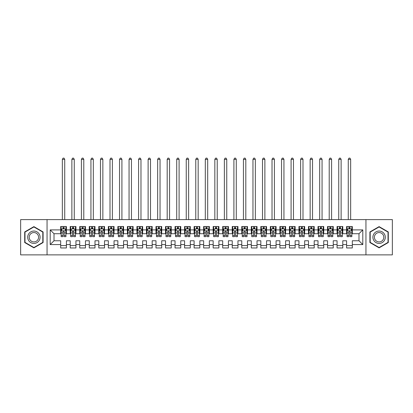 <?xml version="1.0" encoding="UTF-8"?>
<svg xmlns="http://www.w3.org/2000/svg" width="413" height="413" viewBox="0 0 413 413"><rect width="100%" height="100%" fill="white"/><g stroke="black" fill="none" stroke-linecap="round" stroke-linejoin="round"><path stroke-width="0.62" d="M365.949 254.867L392.35 254.867L392.35 219.602L365.949 219.602L365.949 254.867L47.051 254.867L47.051 219.602L20.65 219.602L20.65 254.867L47.051 254.867M365.949 219.602L47.051 219.602M50.195 244.573L50.195 229.896L60.68 229.896L60.68 233.712L54.01 233.712L54.01 240.764L50.195 244.573L60.68 244.573L60.68 247.96L66.4 247.96L66.4 244.573L70.21 244.573L70.21 247.96L75.93 247.96L75.93 244.573L79.74 244.573L79.74 247.96L85.46 247.96L85.46 244.573L89.27 244.573L89.27 247.96L94.99 247.96L94.99 244.573L98.8 244.573L98.8 247.96L104.52 247.96L104.52 244.573L108.335 244.573L108.335 247.96L114.05 247.96L114.05 244.573L117.865 244.573L117.865 247.96L123.58 247.96L123.58 244.573L127.395 244.573L127.395 247.96L133.115 247.96L133.115 244.573L136.925 244.573L136.925 247.96L142.645 247.96L142.645 244.573L146.455 244.573L146.455 247.96L152.175 247.96L152.175 244.573L155.985 244.573L155.985 247.96L161.705 247.96L161.705 244.573L165.52 244.573L165.52 247.96L171.235 247.96L171.235 244.573L175.05 244.573L175.05 247.96L180.765 247.96L180.765 244.573L184.58 244.573L184.58 247.96L190.3 247.96L190.3 244.573L194.11 244.573L194.11 247.96L199.83 247.96L199.83 244.573L203.64 244.573L203.64 247.96L209.36 247.96L209.36 244.573L213.17 244.573L213.17 247.96L218.89 247.96L218.89 244.573L222.7 244.573L222.7 247.96L228.42 247.96L228.42 244.573L232.235 244.573L232.235 247.96L237.95 247.96L237.95 244.573L241.765 244.573L241.765 247.96L247.48 247.96L247.48 244.573L251.295 244.573L251.295 247.96L257.015 247.96L257.015 244.573L260.825 244.573L260.825 247.96L266.545 247.96L266.545 244.573L270.355 244.573L270.355 247.96L276.075 247.96L276.075 244.573L279.885 244.573L279.885 247.96L285.605 247.96L285.605 244.573L289.42 244.573L289.42 247.96L295.135 247.96L295.135 244.573L298.95 244.573L298.95 247.96L304.665 247.96L304.665 244.573L308.48 244.573L308.48 247.96L314.2 247.96L314.2 244.573L318.01 244.573L318.01 247.96L323.73 247.96L323.73 244.573L327.54 244.573L327.54 247.96L333.26 247.96L333.26 244.573L337.07 244.573L337.07 247.96L342.79 247.96L342.79 244.573L346.6 244.573L346.6 247.96L352.32 247.96L352.32 240.764L358.99 240.764L358.99 233.712L352.32 233.712L352.32 229.896L362.805 229.896L362.805 244.573L352.32 244.573M352.32 229.896L352.32 226.515L346.6 226.515L346.6 229.896L342.79 229.896L342.79 226.515L337.07 226.515L337.07 229.896L333.26 229.896L333.26 226.515L327.54 226.515L327.54 229.896L323.73 229.896L323.73 226.515L318.01 226.515L318.01 229.896L314.2 229.896L314.2 226.515L308.48 226.515L308.48 229.896L304.665 229.896L304.665 226.515L298.95 226.515L298.95 229.896L295.135 229.896L295.135 226.515L289.42 226.515L289.42 229.896L285.605 229.896L285.605 226.515L279.885 226.515L279.885 229.896L276.075 229.896L276.075 226.515L270.355 226.515L270.355 229.896L266.545 229.896L266.545 226.515L260.825 226.515L260.825 229.896L257.015 229.896L257.015 226.515L251.295 226.515L251.295 229.896L247.48 229.896L247.48 226.515L241.765 226.515L241.765 229.896L237.95 229.896L237.95 226.515L232.235 226.515L232.235 229.896L228.42 229.896L228.42 226.515L222.7 226.515L222.7 229.896L218.89 229.896L218.89 226.515L213.17 226.515L213.17 229.896L209.36 229.896L209.36 226.515L203.64 226.515L203.64 229.896L199.83 229.896L199.83 226.515L194.11 226.515L194.11 229.896L190.3 229.896L190.3 226.515L184.58 226.515L184.58 229.896L180.765 229.896L180.765 226.515L175.05 226.515L175.05 229.896L171.235 229.896L171.235 226.515L165.52 226.515L165.52 229.896L161.705 229.896L161.705 226.515L155.985 226.515L155.985 229.896L152.175 229.896L152.175 226.515L146.455 226.515L146.455 229.896L142.645 229.896L142.645 226.515L136.925 226.515L136.925 229.896L133.115 229.896L133.115 226.515L127.395 226.515L127.395 229.896L123.58 229.896L123.58 226.515L117.865 226.515L117.865 229.896L114.05 229.896L114.05 226.515L108.335 226.515L108.335 229.896L104.52 229.896L104.52 226.515L98.8 226.515L98.8 229.896L94.99 229.896L94.99 226.515L89.27 226.515L89.27 229.896L85.46 229.896L85.46 226.515L79.74 226.515L79.74 229.896L75.93 229.896L75.93 226.515L70.21 226.515L70.21 229.896L66.4 229.896L66.4 226.515L60.68 226.515L60.68 229.896M342.79 244.573L342.79 240.764L346.6 240.764L346.6 244.573M362.805 229.896L358.99 233.712M333.26 244.573L333.26 240.764L337.07 240.764L337.07 244.573M346.6 229.896L346.6 233.712L342.79 233.712L342.79 229.896M323.73 244.573L323.73 240.764L327.54 240.764L327.54 244.573M337.07 229.896L337.07 233.712L333.26 233.712L333.26 229.896M314.2 244.573L314.2 240.764L318.01 240.764L318.01 244.573M327.54 229.896L327.54 233.712L323.73 233.712L323.73 229.896M304.665 244.573L304.665 240.764L308.48 240.764L308.48 244.573M318.01 229.896L318.01 233.712L314.2 233.712L314.2 229.896M295.135 244.573L295.135 240.764L298.95 240.764L298.95 244.573M308.48 229.896L308.48 233.712L304.665 233.712L304.665 229.896M285.605 244.573L285.605 240.764L289.42 240.764L289.42 244.573M298.95 229.896L298.95 233.712L295.135 233.712L295.135 229.896M276.075 244.573L276.075 240.764L279.885 240.764L279.885 244.573M289.42 229.896L289.42 233.712L285.605 233.712L285.605 229.896M266.545 244.573L266.545 240.764L270.355 240.764L270.355 244.573M279.885 229.896L279.885 233.712L276.075 233.712L276.075 229.896M257.015 244.573L257.015 240.764L260.825 240.764L260.825 244.573M270.355 229.896L270.355 233.712L266.545 233.712L266.545 229.896M247.48 244.573L247.48 240.764L251.295 240.764L251.295 244.573M260.825 229.896L260.825 233.712L257.015 233.712L257.015 229.896M237.95 244.573L237.95 240.764L241.765 240.764L241.765 244.573M251.295 229.896L251.295 233.712L247.48 233.712L247.48 229.896M228.42 244.573L228.42 240.764L232.235 240.764L232.235 244.573M241.765 229.896L241.765 233.712L237.95 233.712L237.95 229.896M218.89 244.573L218.89 240.764L222.7 240.764L222.7 244.573M232.235 229.896L232.235 233.712L228.42 233.712L228.42 229.896M209.36 244.573L209.36 240.764L213.17 240.764L213.17 244.573M222.7 229.896L222.7 233.712L218.89 233.712L218.89 229.896M199.83 244.573L199.83 240.764L203.64 240.764L203.64 244.573M213.17 229.896L213.17 233.712L209.36 233.712L209.36 229.896M190.3 244.573L190.3 240.764L194.11 240.764L194.11 244.573M203.64 229.896L203.64 233.712L199.83 233.712L199.83 229.896M180.765 244.573L180.765 240.764L184.58 240.764L184.58 244.573M194.11 229.896L194.11 233.712L190.3 233.712L190.3 229.896M171.235 244.573L171.235 240.764L175.05 240.764L175.05 244.573M184.58 229.896L184.58 233.712L180.765 233.712L180.765 229.896M161.705 244.573L161.705 240.764L165.52 240.764L165.52 244.573M175.05 229.896L175.05 233.712L171.235 233.712L171.235 229.896M152.175 244.573L152.175 240.764L155.985 240.764L155.985 244.573M165.52 229.896L165.52 233.712L161.705 233.712L161.705 229.896M142.645 244.573L142.645 240.764L146.455 240.764L146.455 244.573M155.985 229.896L155.985 233.712L152.175 233.712L152.175 229.896M133.115 244.573L133.115 240.764L136.925 240.764L136.925 244.573M146.455 229.896L146.455 233.712L142.645 233.712L142.645 229.896M123.58 244.573L123.58 240.764L127.395 240.764L127.395 244.573M136.925 229.896L136.925 233.712L133.115 233.712L133.115 229.896M114.05 244.573L114.05 240.764L117.865 240.764L117.865 244.573M127.395 229.896L127.395 233.712L123.58 233.712L123.58 229.896M104.52 244.573L104.52 240.764L108.335 240.764L108.335 244.573M117.865 229.896L117.865 233.712L114.05 233.712L114.05 229.896M94.99 244.573L94.99 240.764L98.8 240.764L98.8 244.573M108.335 229.896L108.335 233.712L104.52 233.712L104.52 229.896M85.46 244.573L85.46 240.764L89.27 240.764L89.27 244.573M98.8 229.896L98.8 233.712L94.99 233.712L94.99 229.896M75.93 244.573L75.93 240.764L79.74 240.764L79.74 244.573M89.27 229.896L89.27 233.712L85.46 233.712L85.46 229.896M66.4 244.573L66.4 240.764L70.21 240.764L70.21 244.573M79.74 229.896L79.74 233.712L75.93 233.712L75.93 229.896M54.01 240.764L60.68 240.764L60.68 244.573M70.21 229.896L70.21 233.712L66.4 233.712L66.4 229.896M346.6 228.895L347.08 228.895M351.845 228.895L352.32 228.895M337.07 228.895L337.55 228.895M342.315 228.895L342.79 228.895M327.54 228.895L328.015 228.895M332.785 228.895L333.26 228.895M318.01 228.895L318.485 228.895M323.25 228.895L323.73 228.895M308.48 228.895L308.955 228.895M313.72 228.895L314.2 228.895M298.95 228.895L299.425 228.895M304.19 228.895L304.665 228.895M289.42 228.895L289.895 228.895M294.66 228.895L295.135 228.895M279.885 228.895L280.365 228.895M285.13 228.895L285.605 228.895M270.355 228.895L270.835 228.895M275.6 228.895L276.075 228.895M260.825 228.895L261.3 228.895M266.065 228.895L266.545 228.895M251.295 228.895L251.77 228.895M256.535 228.895L257.015 228.895M241.765 228.895L242.24 228.895M247.005 228.895L247.48 228.895M232.235 228.895L232.71 228.895M237.475 228.895L237.95 228.895M222.7 228.895L223.18 228.895M227.945 228.895L228.42 228.895M213.17 228.895L213.65 228.895M218.415 228.895L218.89 228.895M203.64 228.895L204.115 228.895M208.885 228.895L209.36 228.895M194.11 228.895L194.585 228.895M199.35 228.895L199.83 228.895M184.58 228.895L185.055 228.895M189.82 228.895L190.3 228.895M175.05 228.895L175.525 228.895M180.29 228.895L180.765 228.895M165.52 228.895L165.995 228.895M170.76 228.895L171.235 228.895M155.985 228.895L156.465 228.895M161.23 228.895L161.705 228.895M146.455 228.895L146.935 228.895M151.7 228.895L152.175 228.895M136.925 228.895L137.4 228.895M142.165 228.895L142.645 228.895M127.395 228.895L127.87 228.895M132.635 228.895L133.115 228.895M117.865 228.895L118.34 228.895M123.105 228.895L123.58 228.895M108.335 228.895L108.81 228.895M113.575 228.895L114.05 228.895M98.8 228.895L99.28 228.895M104.045 228.895L104.52 228.895M89.27 228.895L89.75 228.895M94.515 228.895L94.99 228.895M79.74 228.895L80.215 228.895M84.985 228.895L85.46 228.895M70.21 228.895L70.685 228.895M75.45 228.895L75.93 228.895M60.68 228.895L61.155 228.895M65.92 228.895L66.4 228.895M60.68 245.575L66.4 245.575M70.21 245.575L75.93 245.575M79.74 245.575L85.46 245.575M89.27 245.575L94.99 245.575M98.8 245.575L104.52 245.575M108.335 245.575L114.05 245.575M117.865 245.575L123.58 245.575M127.395 245.575L133.115 245.575M136.925 245.575L142.645 245.575M146.455 245.575L152.175 245.575M155.985 245.575L161.705 245.575M165.52 245.575L171.235 245.575M175.05 245.575L180.765 245.575M184.58 245.575L190.3 245.575M194.11 245.575L199.83 245.575M203.64 245.575L209.36 245.575M213.17 245.575L218.89 245.575M222.7 245.575L228.42 245.575M232.235 245.575L237.95 245.575M241.765 245.575L247.48 245.575M251.295 245.575L257.015 245.575M260.825 245.575L266.545 245.575M270.355 245.575L276.075 245.575M279.885 245.575L285.605 245.575M289.42 245.575L295.135 245.575M298.95 245.575L304.665 245.575M308.48 245.575L314.2 245.575M318.01 245.575L323.73 245.575M327.54 245.575L333.26 245.575M337.07 245.575L342.79 245.575M346.6 245.575L352.32 245.575M50.195 229.896L54.01 233.712M358.99 240.764L362.805 244.573M43.097 231.925L33.897 226.618L24.703 231.925L24.703 242.545L33.897 247.857L43.097 242.545L43.097 231.925M369.903 231.925L369.903 242.545L379.103 247.857L388.297 242.545L388.297 231.925L379.103 226.618L369.903 231.925M64.108 227.754L62.967 227.754M65.92 235.472L64.108 235.472L64.108 236.664L65.92 236.664L65.92 230.852L64.97 228.947L62.11 228.947L61.155 230.852L61.155 236.664L62.967 236.664L62.967 235.472L61.155 235.472M61.155 230.852L61.155 226.515M65.92 230.852L65.92 226.515M62.967 228.947L62.967 226.515M64.108 226.515L64.108 228.947M64.108 235.472L64.108 231.564C63.731 230.831 63.349 230.831 62.967 231.564L62.967 235.472M64.108 228.895L62.967 228.895M64.727 219.602L64.727 159.372L62.348 159.372L62.348 219.602M62.348 159.372L63.06 158.133L64.015 158.133L64.727 159.372M73.643 227.754L72.497 227.754M75.45 235.472L73.643 235.472L73.643 236.664L75.45 236.664L75.45 230.852L74.5 228.947L71.64 228.947L70.685 230.852L70.685 236.664L72.497 236.664L72.497 235.472L70.685 235.472M70.685 230.852L70.685 226.515M75.45 230.852L75.45 226.515M72.497 228.947L72.497 226.515M73.643 226.515L73.643 228.947M73.643 235.472L73.643 231.564C73.261 230.831 72.879 230.831 72.497 231.564L72.497 235.472M73.643 228.895L72.497 228.895M74.263 219.602L74.263 159.372L71.877 159.372L71.877 219.602M71.877 159.372L72.595 158.133L73.545 158.133L74.263 159.372M83.173 227.754L82.027 227.754M84.985 235.472L83.173 235.472L83.173 236.664L84.985 236.664L84.985 230.852L84.03 228.947L81.17 228.947L80.215 230.852L80.215 236.664L82.027 236.664L82.027 235.472L80.215 235.472M80.215 230.852L80.215 226.515M84.985 230.852L84.985 226.515M82.027 228.947L82.027 226.515M83.173 226.515L83.173 228.947M83.173 235.472L83.173 231.564C82.791 230.831 82.409 230.831 82.027 231.564L82.027 235.472M83.173 228.895L82.027 228.895M83.793 219.602L83.793 159.372L81.407 159.372L81.407 219.602M81.407 159.372L82.125 158.133L83.075 158.133L83.793 159.372M39.261 234.14A6.195 6.195 0 0 0 30.799 231.874A6.195 6.195 0 0 0 28.533 240.335A6.195 6.195 0 0 0 36.994 242.601A6.195 6.195 0 0 0 39.261 234.14M37.96 234.894A4.693 4.693 0 0 0 31.553 233.175A4.693 4.693 0 0 0 29.834 239.581A4.693 4.693 0 0 0 36.241 241.3A4.693 4.693 0 0 0 37.96 234.894M33.897 247.526L24.986 242.379L24.986 232.091L33.897 226.949L42.807 232.091L42.807 242.379L33.897 247.526M384.467 234.14A6.195 6.195 0 0 0 376.006 231.874A6.195 6.195 0 0 0 373.739 240.335A6.195 6.195 0 0 0 382.201 242.601A6.195 6.195 0 0 0 384.467 234.14M383.166 234.894A4.693 4.693 0 0 0 376.759 233.175A4.693 4.693 0 0 0 375.04 239.581A4.693 4.693 0 0 0 381.447 241.3A4.693 4.693 0 0 0 383.166 234.894M379.103 247.526L370.193 242.379L370.193 232.091L379.103 226.949L388.014 232.091L388.014 242.379L379.103 247.526M92.703 227.754L91.557 227.754M94.515 235.472L92.703 235.472L92.703 236.664L94.515 236.664L94.515 230.852L93.56 228.947L90.7 228.947L89.75 230.852L89.75 236.664L91.557 236.664L91.557 235.472L89.75 235.472M89.75 230.852L89.75 226.515M94.515 230.852L94.515 226.515M91.557 228.947L91.557 226.515M92.703 226.515L92.703 228.947M92.703 235.472L92.703 231.564C92.321 230.831 91.939 230.831 91.557 231.564L91.557 235.472M92.703 228.895L91.557 228.895M93.323 219.602L93.323 159.372L90.937 159.372L90.937 219.602M90.937 159.372L91.655 158.133L92.605 158.133L93.323 159.372M102.233 227.754L101.092 227.754M104.045 235.472L102.233 235.472L102.233 236.664L104.045 236.664L104.045 230.852L103.09 228.947L100.23 228.947L99.28 230.852L99.28 236.664L101.092 236.664L101.092 235.472L99.28 235.472M99.28 230.852L99.28 226.515M104.045 230.852L104.045 226.515M101.092 228.947L101.092 226.515M102.233 226.515L102.233 228.947M102.233 235.472L102.233 231.564C101.851 230.831 101.469 230.831 101.092 231.564L101.092 235.472M102.233 228.895L101.092 228.895M102.852 219.602L102.852 159.372L100.473 159.372L100.473 219.602M100.473 159.372L101.185 158.133L102.14 158.133L102.852 159.372M111.763 227.754L110.622 227.754M113.575 235.472L111.763 235.472L111.763 236.664L113.575 236.664L113.575 230.852L112.62 228.947L109.765 228.947L108.81 230.852L108.81 236.664L110.622 236.664L110.622 235.472L108.81 235.472M108.81 230.852L108.81 226.515M113.575 230.852L113.575 226.515M110.622 228.947L110.622 226.515M111.763 226.515L111.763 228.947M111.763 235.472L111.763 231.564C111.381 230.831 111.004 230.831 110.622 231.564L110.622 235.472M111.763 228.895L110.622 228.895M112.382 219.602L112.382 159.372L110.003 159.372L110.003 219.602M110.003 159.372L110.715 158.133L111.67 158.133L112.382 159.372M121.293 227.754L120.152 227.754M123.105 235.472L121.293 235.472L121.293 236.664L123.105 236.664L123.105 230.852L122.155 228.947L119.295 228.947L118.34 230.852L118.34 236.664L120.152 236.664L120.152 235.472L118.34 235.472M118.34 230.852L118.34 226.515M123.105 230.852L123.105 226.515M120.152 228.947L120.152 226.515M121.293 226.515L121.293 228.947M121.293 235.472L121.293 231.564C120.916 230.831 120.534 230.831 120.152 231.564L120.152 235.472M121.293 228.895L120.152 228.895M121.912 219.602L121.912 159.372L119.533 159.372L119.533 219.602M119.533 159.372L120.245 158.133L121.2 158.133L121.912 159.372M130.828 227.754L129.682 227.754M132.635 235.472L130.828 235.472L130.828 236.664L132.635 236.664L132.635 230.852L131.685 228.947L128.825 228.947L127.87 230.852L127.87 236.664L129.682 236.664L129.682 235.472L127.87 235.472M127.87 230.852L127.87 226.515M132.635 230.852L132.635 226.515M129.682 228.947L129.682 226.515M130.828 226.515L130.828 228.947M130.828 235.472L130.828 231.564C130.446 230.831 130.064 230.831 129.682 231.564L129.682 235.472M130.828 228.895L129.682 228.895M131.448 219.602L131.448 159.372L129.062 159.372L129.062 219.602M129.062 159.372L129.775 158.133L130.73 158.133L131.448 159.372M140.358 227.754L139.212 227.754M142.165 235.472L140.358 235.472L140.358 236.664L142.165 236.664L142.165 230.852L141.215 228.947L138.355 228.947L137.4 230.852L137.4 236.664L139.212 236.664L139.212 235.472L137.4 235.472M137.4 230.852L137.4 226.515M142.165 230.852L142.165 226.515M139.212 228.947L139.212 226.515M140.358 226.515L140.358 228.947M140.358 235.472L140.358 231.564C139.976 230.831 139.594 230.831 139.212 231.564L139.212 235.472M140.358 228.895L139.212 228.895M140.978 219.602L140.978 159.372L138.592 159.372L138.592 219.602M138.592 159.372L139.31 158.133L140.26 158.133L140.978 159.372M149.888 227.754L148.742 227.754M151.7 235.472L149.888 235.472L149.888 236.664L151.7 236.664L151.7 230.852L150.745 228.947L147.885 228.947L146.935 230.852L146.935 236.664L148.742 236.664L148.742 235.472L146.935 235.472M146.935 230.852L146.935 226.515M151.7 230.852L151.7 226.515M148.742 228.947L148.742 226.515M149.888 226.515L149.888 228.947M149.888 235.472L149.888 231.564C149.506 230.831 149.124 230.831 148.742 231.564L148.742 235.472M149.888 228.895L148.742 228.895M150.508 219.602L150.508 159.372L148.122 159.372L148.122 219.602M148.122 159.372L148.84 158.133L149.79 158.133L150.508 159.372M159.418 227.754L158.272 227.754M161.23 235.472L159.418 235.472L159.418 236.664L161.23 236.664L161.23 230.852L160.275 228.947L157.415 228.947L156.465 230.852L156.465 236.664L158.272 236.664L158.272 235.472L156.465 235.472M156.465 230.852L156.465 226.515M161.23 230.852L161.23 226.515M158.272 228.947L158.272 226.515M159.418 226.515L159.418 228.947M159.418 235.472L159.418 231.564C159.036 230.831 158.654 230.831 158.272 231.564L158.272 235.472M159.418 228.895L158.272 228.895M160.037 219.602L160.037 159.372L157.652 159.372L157.652 219.602M157.652 159.372L158.37 158.133L159.325 158.133L160.037 159.372M168.948 227.754L167.807 227.754M170.76 235.472L168.948 235.472L168.948 236.664L170.76 236.664L170.76 230.852L169.805 228.947L166.945 228.947L165.995 230.852L165.995 236.664L167.807 236.664L167.807 235.472L165.995 235.472M165.995 230.852L165.995 226.515M170.76 230.852L170.76 226.515M167.807 228.947L167.807 226.515M168.948 226.515L168.948 228.947M168.948 235.472L168.948 231.564C168.566 230.831 168.189 230.831 167.807 231.564L167.807 235.472M168.948 228.895L167.807 228.895M169.567 219.602L169.567 159.372L167.188 159.372L167.188 219.602M167.188 159.372L167.9 158.133L168.855 158.133L169.567 159.372M178.478 227.754L177.337 227.754M180.29 235.472L178.478 235.472L178.478 236.664L180.29 236.664L180.29 230.852L179.335 228.947L176.48 228.947L175.525 230.852L175.525 236.664L177.337 236.664L177.337 235.472L175.525 235.472M175.525 230.852L175.525 226.515M180.29 230.852L180.29 226.515M177.337 228.947L177.337 226.515M178.478 226.515L178.478 228.947M178.478 235.472L178.478 231.564C178.101 230.831 177.719 230.831 177.337 231.564L177.337 235.472M178.478 228.895L177.337 228.895M179.097 219.602L179.097 159.372L176.718 159.372L176.718 219.602M176.718 159.372L177.43 158.133L178.385 158.133L179.097 159.372M188.008 227.754L186.867 227.754M189.82 235.472L188.008 235.472L188.008 236.664L189.82 236.664L189.82 230.852L188.87 228.947L186.01 228.947L185.055 230.852L185.055 236.664L186.867 236.664L186.867 235.472L185.055 235.472M185.055 230.852L185.055 226.515M189.82 230.852L189.82 226.515M186.867 228.947L186.867 226.515M188.008 226.515L188.008 228.947M188.008 235.472L188.008 231.564C187.631 230.831 187.249 230.831 186.867 231.564L186.867 235.472M188.008 228.895L186.867 228.895M188.627 219.602L188.627 159.372L186.248 159.372L186.248 219.602M186.248 159.372L186.96 158.133L187.915 158.133L188.627 159.372M197.543 227.754L196.397 227.754M199.35 235.472L197.543 235.472L197.543 236.664L199.35 236.664L199.35 230.852L198.4 228.947L195.54 228.947L194.585 230.852L194.585 236.664L196.397 236.664L196.397 235.472L194.585 235.472M194.585 230.852L194.585 226.515M199.35 230.852L199.35 226.515M196.397 228.947L196.397 226.515M197.543 226.515L197.543 228.947M197.543 235.472L197.543 231.564C197.161 230.831 196.779 230.831 196.397 231.564L196.397 235.472M197.543 228.895L196.397 228.895M198.163 219.602L198.163 159.372L195.777 159.372L195.777 219.602M195.777 159.372L196.495 158.133L197.445 158.133L198.163 159.372M207.073 227.754L205.927 227.754M208.885 235.472L207.073 235.472L207.073 236.664L208.885 236.664L208.885 230.852L207.93 228.947L205.07 228.947L204.115 230.852L204.115 236.664L205.927 236.664L205.927 235.472L204.115 235.472M204.115 230.852L204.115 226.515M208.885 230.852L208.885 226.515M205.927 228.947L205.927 226.515M207.073 226.515L207.073 228.947M207.073 235.472L207.073 231.564C206.691 230.831 206.309 230.831 205.927 231.564L205.927 235.472M207.073 228.895L205.927 228.895M207.693 219.602L207.693 159.372L205.307 159.372L205.307 219.602M205.307 159.372L206.025 158.133L206.975 158.133L207.693 159.372M216.603 227.754L215.457 227.754M218.415 235.472L216.603 235.472L216.603 236.664L218.415 236.664L218.415 230.852L217.46 228.947L214.6 228.947L213.65 230.852L213.65 236.664L215.457 236.664L215.457 235.472L213.65 235.472M213.65 230.852L213.65 226.515M218.415 230.852L218.415 226.515M215.457 228.947L215.457 226.515M216.603 226.515L216.603 228.947M216.603 235.472L216.603 231.564C216.221 230.831 215.839 230.831 215.457 231.564L215.457 235.472M216.603 228.895L215.457 228.895M217.223 219.602L217.223 159.372L214.837 159.372L214.837 219.602M214.837 159.372L215.555 158.133L216.505 158.133L217.223 159.372M226.133 227.754L224.992 227.754M227.945 235.472L226.133 235.472L226.133 236.664L227.945 236.664L227.945 230.852L226.99 228.947L224.13 228.947L223.18 230.852L223.18 236.664L224.992 236.664L224.992 235.472L223.18 235.472M223.18 230.852L223.18 226.515M227.945 230.852L227.945 226.515M224.992 228.947L224.992 226.515M226.133 226.515L226.133 228.947M226.133 235.472L226.133 231.564C225.751 230.831 225.369 230.831 224.992 231.564L224.992 235.472M226.133 228.895L224.992 228.895M226.752 219.602L226.752 159.372L224.373 159.372L224.373 219.602M224.373 159.372L225.085 158.133L226.04 158.133L226.752 159.372M235.663 227.754L234.522 227.754M237.475 235.472L235.663 235.472L235.663 236.664L237.475 236.664L237.475 230.852L236.52 228.947L233.665 228.947L232.71 230.852L232.71 236.664L234.522 236.664L234.522 235.472L232.71 235.472M232.71 230.852L232.71 226.515M237.475 230.852L237.475 226.515M234.522 228.947L234.522 226.515M235.663 226.515L235.663 228.947M235.663 235.472L235.663 231.564C235.281 230.831 234.904 230.831 234.522 231.564L234.522 235.472M235.663 228.895L234.522 228.895M236.282 219.602L236.282 159.372L233.903 159.372L233.903 219.602M233.903 159.372L234.615 158.133L235.57 158.133L236.282 159.372M245.193 227.754L244.052 227.754M247.005 235.472L245.193 235.472L245.193 236.664L247.005 236.664L247.005 230.852L246.055 228.947L243.195 228.947L242.24 230.852L242.24 236.664L244.052 236.664L244.052 235.472L242.24 235.472M242.24 230.852L242.24 226.515M247.005 230.852L247.005 226.515M244.052 228.947L244.052 226.515M245.193 226.515L245.193 228.947M245.193 235.472L245.193 231.564C244.816 230.831 244.434 230.831 244.052 231.564L244.052 235.472M245.193 228.895L244.052 228.895M245.812 219.602L245.812 159.372L243.433 159.372L243.433 219.602M243.433 159.372L244.145 158.133L245.1 158.133L245.812 159.372M254.728 227.754L253.582 227.754M256.535 235.472L254.728 235.472L254.728 236.664L256.535 236.664L256.535 230.852L255.585 228.947L252.725 228.947L251.77 230.852L251.77 236.664L253.582 236.664L253.582 235.472L251.77 235.472M251.77 230.852L251.77 226.515M256.535 230.852L256.535 226.515M253.582 228.947L253.582 226.515M254.728 226.515L254.728 228.947M254.728 235.472L254.728 231.564C254.346 230.831 253.964 230.831 253.582 231.564L253.582 235.472M254.728 228.895L253.582 228.895M255.348 219.602L255.348 159.372L252.963 159.372L252.963 219.602M252.963 159.372L253.675 158.133L254.63 158.133L255.348 159.372M264.258 227.754L263.112 227.754M266.065 235.472L264.258 235.472L264.258 236.664L266.065 236.664L266.065 230.852L265.115 228.947L262.255 228.947L261.3 230.852L261.3 236.664L263.112 236.664L263.112 235.472L261.3 235.472M261.3 230.852L261.3 226.515M266.065 230.852L266.065 226.515M263.112 228.947L263.112 226.515M264.258 226.515L264.258 228.947M264.258 235.472L264.258 231.564C263.876 230.831 263.494 230.831 263.112 231.564L263.112 235.472M264.258 228.895L263.112 228.895M264.878 219.602L264.878 159.372L262.492 159.372L262.492 219.602M262.492 159.372L263.21 158.133L264.16 158.133L264.878 159.372M273.788 227.754L272.642 227.754M275.6 235.472L273.788 235.472L273.788 236.664L275.6 236.664L275.6 230.852L274.645 228.947L271.785 228.947L270.835 230.852L270.835 236.664L272.642 236.664L272.642 235.472L270.835 235.472M270.835 230.852L270.835 226.515M275.6 230.852L275.6 226.515M272.642 228.947L272.642 226.515M273.788 226.515L273.788 228.947M273.788 235.472L273.788 231.564C273.406 230.831 273.024 230.831 272.642 231.564L272.642 235.472M273.788 228.895L272.642 228.895M274.408 219.602L274.408 159.372L272.022 159.372L272.022 219.602M272.022 159.372L272.74 158.133L273.69 158.133L274.408 159.372M283.318 227.754L282.172 227.754M285.13 235.472L283.318 235.472L283.318 236.664L285.13 236.664L285.13 230.852L284.175 228.947L281.315 228.947L280.365 230.852L280.365 236.664L282.172 236.664L282.172 235.472L280.365 235.472M280.365 230.852L280.365 226.515M285.13 230.852L285.13 226.515M282.172 228.947L282.172 226.515M283.318 226.515L283.318 228.947M283.318 235.472L283.318 231.564C282.936 230.831 282.554 230.831 282.172 231.564L282.172 235.472M283.318 228.895L282.172 228.895M283.938 219.602L283.938 159.372L281.552 159.372L281.552 219.602M281.552 159.372L282.27 158.133L283.225 158.133L283.938 159.372M292.848 227.754L291.707 227.754M294.66 235.472L292.848 235.472L292.848 236.664L294.66 236.664L294.66 230.852L293.705 228.947L290.845 228.947L289.895 230.852L289.895 236.664L291.707 236.664L291.707 235.472L289.895 235.472M289.895 230.852L289.895 226.515M294.66 230.852L294.66 226.515M291.707 228.947L291.707 226.515M292.848 226.515L292.848 228.947M292.848 235.472L292.848 231.564C292.466 230.831 292.089 230.831 291.707 231.564L291.707 235.472M292.848 228.895L291.707 228.895M293.467 219.602L293.467 159.372L291.088 159.372L291.088 219.602M291.088 159.372L291.8 158.133L292.755 158.133L293.467 159.372M302.378 227.754L301.237 227.754M304.19 235.472L302.378 235.472L302.378 236.664L304.19 236.664L304.19 230.852L303.235 228.947L300.38 228.947L299.425 230.852L299.425 236.664L301.237 236.664L301.237 235.472L299.425 235.472M299.425 230.852L299.425 226.515M304.19 230.852L304.19 226.515M301.237 228.947L301.237 226.515M302.378 226.515L302.378 228.947M302.378 235.472L302.378 231.564C302.001 230.831 301.619 230.831 301.237 231.564L301.237 235.472M302.378 228.895L301.237 228.895M302.997 219.602L302.997 159.372L300.618 159.372L300.618 219.602M300.618 159.372L301.33 158.133L302.285 158.133L302.997 159.372M311.908 227.754L310.767 227.754M313.72 235.472L311.908 235.472L311.908 236.664L313.72 236.664L313.72 230.852L312.77 228.947L309.91 228.947L308.955 230.852L308.955 236.664L310.767 236.664L310.767 235.472L308.955 235.472M308.955 230.852L308.955 226.515M313.72 230.852L313.72 226.515M310.767 228.947L310.767 226.515M311.908 226.515L311.908 228.947M311.908 235.472L311.908 231.564C311.531 230.831 311.149 230.831 310.767 231.564L310.767 235.472M311.908 228.895L310.767 228.895M312.527 219.602L312.527 159.372L310.148 159.372L310.148 219.602M310.148 159.372L310.86 158.133L311.815 158.133L312.527 159.372M321.443 227.754L320.297 227.754M323.25 235.472L321.443 235.472L321.443 236.664L323.25 236.664L323.25 230.852L322.3 228.947L319.44 228.947L318.485 230.852L318.485 236.664L320.297 236.664L320.297 235.472L318.485 235.472M318.485 230.852L318.485 226.515M323.25 230.852L323.25 226.515M320.297 228.947L320.297 226.515M321.443 226.515L321.443 228.947M321.443 235.472L321.443 231.564C321.061 230.831 320.679 230.831 320.297 231.564L320.297 235.472M321.443 228.895L320.297 228.895M322.063 219.602L322.063 159.372L319.677 159.372L319.677 219.602M319.677 159.372L320.395 158.133L321.345 158.133L322.063 159.372M330.973 227.754L329.827 227.754M332.785 235.472L330.973 235.472L330.973 236.664L332.785 236.664L332.785 230.852L331.83 228.947L328.97 228.947L328.015 230.852L328.015 236.664L329.827 236.664L329.827 235.472L328.015 235.472M328.015 230.852L328.015 226.515M332.785 230.852L332.785 226.515M329.827 228.947L329.827 226.515M330.973 226.515L330.973 228.947M330.973 235.472L330.973 231.564C330.591 230.831 330.209 230.831 329.827 231.564L329.827 235.472M330.973 228.895L329.827 228.895M331.593 219.602L331.593 159.372L329.207 159.372L329.207 219.602M329.207 159.372L329.925 158.133L330.875 158.133L331.593 159.372M340.503 227.754L339.357 227.754M342.315 235.472L340.503 235.472L340.503 236.664L342.315 236.664L342.315 230.852L341.36 228.947L338.5 228.947L337.55 230.852L337.55 236.664L339.357 236.664L339.357 235.472L337.55 235.472M337.55 230.852L337.55 226.515M342.315 230.852L342.315 226.515M339.357 228.947L339.357 226.515M340.503 226.515L340.503 228.947M340.503 235.472L340.503 231.564C340.121 230.831 339.739 230.831 339.357 231.564L339.357 235.472M340.503 228.895L339.357 228.895M341.123 219.602L341.123 159.372L338.737 159.372L338.737 219.602M338.737 159.372L339.455 158.133L340.405 158.133L341.123 159.372M350.033 227.754L348.892 227.754M351.845 235.472L350.033 235.472L350.033 236.664L351.845 236.664L351.845 230.852L350.89 228.947L348.03 228.947L347.08 230.852L347.08 236.664L348.892 236.664L348.892 235.472L347.08 235.472M347.08 230.852L347.08 226.515M351.845 230.852L351.845 226.515M348.892 228.947L348.892 226.515M350.033 226.515L350.033 228.947M350.033 235.472L350.033 231.564C349.651 230.831 349.269 230.831 348.892 231.564L348.892 235.472M350.033 228.895L348.892 228.895M350.652 219.602L350.652 159.372L348.273 159.372L348.273 219.602M348.273 159.372L348.985 158.133L349.94 158.133L350.652 159.372M65.899 230.805L61.181 230.805M61.155 229.06L62.053 229.06M65.027 229.06L65.92 229.06M62.967 232.917L61.155 232.917M65.92 232.917L64.108 232.917M64.108 228.358L62.967 228.358M75.429 230.805L70.711 230.805M70.685 229.06L71.583 229.06M74.557 229.06L75.45 229.06M72.497 232.917L70.685 232.917M75.45 232.917L73.643 232.917M73.643 228.358L72.497 228.358M84.959 230.805L80.241 230.805M80.215 229.06L81.113 229.06M84.087 229.06L84.985 229.06M82.027 232.917L80.215 232.917M84.985 232.917L83.173 232.917M83.173 228.358L82.027 228.358M94.489 230.805L89.771 230.805M89.75 229.06L90.643 229.06M93.617 229.06L94.515 229.06M91.557 232.917L89.75 232.917M94.515 232.917L92.703 232.917M92.703 228.358L91.557 228.358M104.019 230.805L99.301 230.805M99.28 229.06L100.173 229.06M103.147 229.06L104.045 229.06M101.092 232.917L99.28 232.917M104.045 232.917L102.233 232.917M102.233 228.358L101.092 228.358M113.549 230.805L108.836 230.805M108.81 229.06L109.703 229.06M112.677 229.06L113.575 229.06M110.622 232.917L108.81 232.917M113.575 232.917L111.763 232.917M111.763 228.358L110.622 228.358M123.084 230.805L118.366 230.805M118.34 229.06L119.238 229.06M122.212 229.06L123.105 229.06M120.152 232.917L118.34 232.917M123.105 232.917L121.293 232.917M121.293 228.358L120.152 228.358M132.614 230.805L127.896 230.805M127.87 229.06L128.768 229.06M131.742 229.06L132.635 229.06M129.682 232.917L127.87 232.917M132.635 232.917L130.828 232.917M130.828 228.358L129.682 228.358M142.144 230.805L137.426 230.805M137.4 229.06L138.298 229.06M141.272 229.06L142.165 229.06M139.212 232.917L137.4 232.917M142.165 232.917L140.358 232.917M140.358 228.358L139.212 228.358M151.674 230.805L146.956 230.805M146.935 229.06L147.828 229.06M150.802 229.06L151.7 229.06M148.742 232.917L146.935 232.917M151.7 232.917L149.888 232.917M149.888 228.358L148.742 228.358M161.204 230.805L156.486 230.805M156.465 229.06L157.358 229.06M160.332 229.06L161.23 229.06M158.272 232.917L156.465 232.917M161.23 232.917L159.418 232.917M159.418 228.358L158.272 228.358M170.734 230.805L166.016 230.805M165.995 229.06L166.888 229.06M169.862 229.06L170.76 229.06M167.807 232.917L165.995 232.917M170.76 232.917L168.948 232.917M168.948 228.358L167.807 228.358M180.264 230.805L175.551 230.805M175.525 229.06L176.423 229.06M179.397 229.06L180.29 229.06M177.337 232.917L175.525 232.917M180.29 232.917L178.478 232.917M178.478 228.358L177.337 228.358M189.799 230.805L185.081 230.805M185.055 229.06L185.953 229.06M188.927 229.06L189.82 229.06M186.867 232.917L185.055 232.917M189.82 232.917L188.008 232.917M188.008 228.358L186.867 228.358M199.329 230.805L194.611 230.805M194.585 229.06L195.483 229.06M198.457 229.06L199.35 229.06M196.397 232.917L194.585 232.917M199.35 232.917L197.543 232.917M197.543 228.358L196.397 228.358M208.859 230.805L204.141 230.805M204.115 229.06L205.013 229.06M207.987 229.06L208.885 229.06M205.927 232.917L204.115 232.917M208.885 232.917L207.073 232.917M207.073 228.358L205.927 228.358M218.389 230.805L213.671 230.805M213.65 229.06L214.543 229.06M217.517 229.06L218.415 229.06M215.457 232.917L213.65 232.917M218.415 232.917L216.603 232.917M216.603 228.358L215.457 228.358M227.919 230.805L223.201 230.805M223.18 229.06L224.073 229.06M227.047 229.06L227.945 229.06M224.992 232.917L223.18 232.917M227.945 232.917L226.133 232.917M226.133 228.358L224.992 228.358M237.449 230.805L232.736 230.805M232.71 229.06L233.603 229.06M236.577 229.06L237.475 229.06M234.522 232.917L232.71 232.917M237.475 232.917L235.663 232.917M235.663 228.358L234.522 228.358M246.984 230.805L242.266 230.805M242.24 229.06L243.138 229.06M246.112 229.06L247.005 229.06M244.052 232.917L242.24 232.917M247.005 232.917L245.193 232.917M245.193 228.358L244.052 228.358M256.514 230.805L251.796 230.805M251.77 229.06L252.668 229.06M255.642 229.06L256.535 229.06M253.582 232.917L251.77 232.917M256.535 232.917L254.728 232.917M254.728 228.358L253.582 228.358M266.044 230.805L261.326 230.805M261.3 229.06L262.198 229.06M265.172 229.06L266.065 229.06M263.112 232.917L261.3 232.917M266.065 232.917L264.258 232.917M264.258 228.358L263.112 228.358M275.574 230.805L270.856 230.805M270.835 229.06L271.728 229.06M274.702 229.06L275.6 229.06M272.642 232.917L270.835 232.917M275.6 232.917L273.788 232.917M273.788 228.358L272.642 228.358M285.104 230.805L280.386 230.805M280.365 229.06L281.258 229.06M284.232 229.06L285.13 229.06M282.172 232.917L280.365 232.917M285.13 232.917L283.318 232.917M283.318 228.358L282.172 228.358M294.634 230.805L289.916 230.805M289.895 229.06L290.788 229.06M293.762 229.06L294.66 229.06M291.707 232.917L289.895 232.917M294.66 232.917L292.848 232.917M292.848 228.358L291.707 228.358M304.164 230.805L299.451 230.805M299.425 229.06L300.323 229.06M303.297 229.06L304.19 229.06M301.237 232.917L299.425 232.917M304.19 232.917L302.378 232.917M302.378 228.358L301.237 228.358M313.699 230.805L308.981 230.805M308.955 229.06L309.853 229.06M312.827 229.06L313.72 229.06M310.767 232.917L308.955 232.917M313.72 232.917L311.908 232.917M311.908 228.358L310.767 228.358M323.229 230.805L318.511 230.805M318.485 229.06L319.383 229.06M322.357 229.06L323.25 229.06M320.297 232.917L318.485 232.917M323.25 232.917L321.443 232.917M321.443 228.358L320.297 228.358M332.759 230.805L328.041 230.805M328.015 229.06L328.913 229.06M331.887 229.06L332.785 229.06M329.827 232.917L328.015 232.917M332.785 232.917L330.973 232.917M330.973 228.358L329.827 228.358M342.289 230.805L337.571 230.805M337.55 229.06L338.443 229.06M341.417 229.06L342.315 229.06M339.357 232.917L337.55 232.917M342.315 232.917L340.503 232.917M340.503 228.358L339.357 228.358M351.819 230.805L347.101 230.805M347.08 229.06L347.973 229.06M350.947 229.06L351.845 229.06M348.892 232.917L347.08 232.917M351.845 232.917L350.033 232.917M350.033 228.358L348.892 228.358"/></g></svg>
